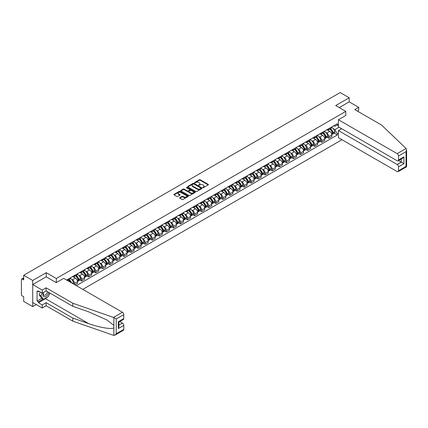 <?xml version="1.0" encoding="UTF-8"?>
<svg xmlns="http://www.w3.org/2000/svg" width="428" height="428" viewBox="0 0 428 428"><rect width="100%" height="100%" fill="white"/><g stroke="black" fill="none" stroke-linecap="round" stroke-linejoin="round"><path stroke-width="0.64" d="M202.877 187.63L203.498 187.63L208.222 184.907A0.626 0.364 0 0 0 208.222 184.393L200.224 179.776A0.626 0.364 0 0 0 199.33 179.776L194.612 182.499L194.612 182.858L195.842 182.505A2.012 1.161 0 0 1 198.688 182.505L199.357 182.89A2.012 1.161 0 0 1 199.946 183.714A2.012 1.161 0 0 1 199.357 184.532L198.742 185.244L199.978 184.891A2.012 1.161 0 0 1 202.819 184.891L203.487 185.276A2.012 1.161 0 0 1 204.076 186.1A2.012 1.161 0 0 1 203.487 186.918L202.877 187.63L202.877 187.271M179.824 197.683A0.626 0.364 0 0 0 179.824 198.196L182.066 199.491A0.626 0.364 0 0 0 182.954 199.491L188.202 196.463A0.626 0.364 0 0 0 188.202 195.949L180.199 191.332A0.626 0.364 0 0 0 179.311 191.332L174.068 194.36A0.626 0.364 0 0 0 174.068 194.874L176.78 196.441A0.626 0.364 0 0 0 177.668 196.441L179.91 195.141A0.626 0.364 0 0 0 179.91 194.628L178.567 193.852A1.68 0.968 0 0 1 178.075 193.167A1.68 0.968 0 0 1 179.113 192.268A1.68 0.968 0 0 1 180.948 192.482L186.212 195.521A1.68 0.968 0 0 1 186.704 196.206A1.68 0.968 0 0 1 185.666 197.105A1.68 0.968 0 0 1 183.831 196.896L182.954 196.388A0.626 0.364 0 0 0 182.066 196.388L179.824 197.683L179.824 198.196M56.309 278.51L46.213 272.684L32.721 280.474L23.711 275.268L340.185 92.555L349.195 97.755L335.702 105.545L345.797 111.376L56.309 278.51L56.309 282.614M195.89 191.514A0.626 0.364 0 0 0 196.778 191.514L202.021 188.486A0.626 0.364 0 0 0 202.021 187.972L194.023 183.355A0.626 0.364 0 0 0 193.135 183.355L187.887 186.383A0.626 0.364 0 0 0 187.887 186.892L195.89 191.514M186.533 187.726L195.104 192.477L189.866 195.5A0.626 0.364 0 0 1 188.978 195.5L180.98 190.883L183.221 189.599L183.221 189.074L180.98 190.369A0.626 0.364 0 0 0 180.98 190.883L180.98 190.369M183.221 189.599A0.626 0.364 0 0 1 184.11 189.599L184.11 189.074A0.626 0.364 0 0 0 183.221 189.074M184.11 189.074L187.357 190.947A0.626 0.364 0 0 0 188.245 190.947L189.732 190.091A0.626 0.364 0 0 0 189.732 189.577L186.357 187.625L186.977 187.266L195.109 191.963A0.626 0.364 0 0 1 195.109 192.477L195.109 191.963M32.721 280.474L32.721 306.614L23.711 301.408L23.711 296.781L22.304 295.973A1.279 0.738 -120 0 1 21.4 294.405L21.4 279.607A1.279 0.738 -120 0 1 21.668 279.024L23.711 277.842M82.77 289.371L341.972 139.726M32.721 306.614L36.273 304.559M23.711 275.268L23.711 279.896L22.304 279.088A1.279 0.738 -120 0 0 21.668 279.024M357.482 111.141L358.701 110.435L358.701 107.348L349.195 101.859L349.195 97.755M328.822 128.63A2.948 1.701 60 0 1 328.212 129.952L331.197 128.223A2.948 1.701 -120 0 0 331.807 126.902M325.986 132.61L326.735 133.044A2.948 1.701 60 0 1 328.822 136.65L331.807 134.927A2.948 1.701 -120 0 0 329.726 131.321L327.586 130.085M331.807 134.927L331.807 136.521L328.822 138.249L327.201 137.313M328.212 129.952A2.948 1.701 60 0 1 326.762 129.818M328.822 136.65L328.822 138.249M321.76 132.707A2.948 1.701 60 0 1 321.15 134.028L324.135 132.3A2.948 1.701 -120 0 0 324.745 130.979M320.139 141.39L321.76 142.326L324.745 140.598L324.745 139.004A2.948 1.701 -120 0 0 322.664 135.398L320.524 134.162M321.15 134.028A2.948 1.701 60 0 1 319.695 133.894M318.919 136.687L319.673 137.121A2.948 1.701 60 0 1 321.76 140.732L321.76 142.326M314.692 136.783A2.948 1.701 60 0 1 314.082 138.105L317.073 136.382A2.948 1.701 -120 0 0 317.683 135.055M313.071 145.466L314.692 146.403L317.683 144.675L317.683 143.08A2.948 1.701 -120 0 0 315.602 139.475L313.462 138.239M314.082 138.105A2.948 1.701 60 0 1 312.633 137.971M311.857 140.764L312.611 141.203A2.948 1.701 60 0 1 314.692 144.808L314.692 146.403M307.63 140.86A2.948 1.701 60 0 1 307.02 142.182L310.011 140.459A2.948 1.701 -120 0 0 310.621 139.137M306.009 149.543L307.63 150.479L310.621 148.757L310.621 147.162A2.948 1.701 -120 0 0 308.535 143.551L306.4 142.321M307.02 142.182A2.948 1.701 60 0 1 305.571 142.048M304.795 144.846L305.549 145.279A2.948 1.701 60 0 1 307.63 148.885L307.63 150.479M300.568 144.937A2.948 1.701 60 0 1 299.958 146.258L302.944 144.536A2.948 1.701 -120 0 0 303.554 143.214M298.947 153.62L300.568 154.556L303.559 152.833L303.559 151.239A2.948 1.701 -120 0 0 301.473 147.633L299.333 146.397M299.958 146.258A2.948 1.701 60 0 1 298.509 146.13M297.733 148.923L298.487 149.356A2.948 1.701 60 0 1 300.568 152.962L300.568 154.556M293.506 149.019A2.948 1.701 60 0 1 292.896 150.34L295.882 148.612A2.948 1.701 -120 0 0 296.492 147.291M291.885 157.702L293.506 158.638L296.492 156.91L296.492 155.316A2.948 1.701 -120 0 0 294.411 151.71L292.27 150.474M292.896 150.34A2.948 1.701 60 0 1 291.447 150.207M290.671 152.999L291.425 153.433A2.948 1.701 60 0 1 293.506 157.039L293.506 158.638M286.444 153.096A2.948 1.701 60 0 1 285.834 154.417L288.82 152.689A2.948 1.701 -120 0 0 289.43 151.368M284.823 161.779L286.444 162.715L289.43 160.987L289.43 159.393A2.948 1.701 -120 0 0 287.349 155.787L285.209 154.551M285.834 154.417A2.948 1.701 60 0 1 284.385 154.283M283.609 157.076L284.358 157.509A2.948 1.701 60 0 1 286.444 161.121L286.444 162.715M279.377 157.172A2.948 1.701 60 0 1 278.767 158.494L281.758 156.771A2.948 1.701 -120 0 0 282.368 155.444M277.761 165.855L279.377 166.792L282.368 165.064L282.368 163.469A2.948 1.701 -120 0 0 280.286 159.863L278.147 158.627M278.767 158.494A2.948 1.701 60 0 1 277.317 158.36M276.541 161.153L277.296 161.591A2.948 1.701 60 0 1 279.377 165.197L279.377 166.792M272.315 161.249A2.948 1.701 60 0 1 271.705 162.57L274.696 160.848A2.948 1.701 -120 0 0 275.306 159.526M270.694 169.932L272.315 170.868L275.306 169.146L275.306 167.551A2.948 1.701 -120 0 0 273.225 163.94L271.084 162.71M271.705 162.57A2.948 1.701 60 0 1 270.255 162.437M269.48 165.235L270.234 165.668A2.948 1.701 60 0 1 272.315 169.274L272.315 170.868M265.253 165.326A2.948 1.701 60 0 1 264.643 166.647L267.634 164.924A2.948 1.701 -120 0 0 268.244 163.603M263.632 174.009L265.253 174.945L268.244 173.222L268.244 171.628A2.948 1.701 -120 0 0 266.157 168.022L264.023 166.786M264.643 166.647A2.948 1.701 60 0 1 263.193 166.519M262.418 169.311L263.172 169.745A2.948 1.701 60 0 1 265.253 173.351L265.253 174.945M258.191 169.408A2.948 1.701 60 0 1 257.581 170.729L260.566 169.001A2.948 1.701 -120 0 0 261.176 167.68M256.57 178.091L258.191 179.027L261.176 177.299L261.176 175.705A2.948 1.701 -120 0 0 259.095 172.099L256.955 170.863M257.581 170.729A2.948 1.701 60 0 1 256.131 170.595M255.356 173.388L256.11 173.821A2.948 1.701 60 0 1 258.191 177.427L258.191 179.027M251.129 173.484A2.948 1.701 60 0 1 250.519 174.806L253.504 173.078A2.948 1.701 -120 0 0 254.114 171.756M249.508 182.168L251.129 183.104L254.114 181.376L254.114 179.781A2.948 1.701 -120 0 0 252.033 176.176L249.893 174.94M250.519 174.806A2.948 1.701 60 0 1 249.069 174.672M248.294 177.465L249.043 177.898A2.948 1.701 60 0 1 251.129 181.509L251.129 183.104M244.067 177.561A2.948 1.701 60 0 1 243.457 178.883L246.442 177.16A2.948 1.701 -120 0 0 247.052 175.833M242.446 186.244L244.067 187.18L247.052 185.452L247.052 183.858A2.948 1.701 -120 0 0 244.971 180.252L242.831 179.016M243.457 178.883A2.948 1.701 60 0 1 242.002 178.749M241.226 181.542L241.981 181.98A2.948 1.701 60 0 1 244.067 185.586L244.067 187.18M237 181.638A2.948 1.701 60 0 1 236.39 182.959L239.38 181.237A2.948 1.701 -120 0 0 239.99 179.915M235.379 190.321L237 191.257L239.99 189.534L239.99 187.94A2.948 1.701 -120 0 0 237.909 184.329L235.769 183.098M236.39 182.959A2.948 1.701 60 0 1 234.94 182.826M234.164 185.624L234.919 186.057A2.948 1.701 60 0 1 237 189.663L237 191.257M229.938 185.715A2.948 1.701 60 0 1 229.328 187.036L232.318 185.313A2.948 1.701 -120 0 0 232.928 183.992M228.317 194.398L229.938 195.334L232.928 193.611L232.928 192.017A2.948 1.701 -120 0 0 230.842 188.411L228.707 187.175M229.328 187.036A2.948 1.701 60 0 1 227.878 186.908M227.102 189.7L227.857 190.134A2.948 1.701 60 0 1 229.938 193.74L229.938 195.334M222.876 189.797A2.948 1.701 60 0 1 222.266 191.118L225.256 189.39A2.948 1.701 -120 0 0 225.866 188.069M221.255 198.48L222.876 199.416L225.866 197.688L225.866 196.094A2.948 1.701 -120 0 0 223.78 192.488L221.64 191.252M222.266 191.118A2.948 1.701 60 0 1 220.816 190.984M220.04 193.777L220.794 194.21A2.948 1.701 60 0 1 222.876 197.816L222.876 199.416M215.814 193.873A2.948 1.701 60 0 1 215.204 195.195L218.189 193.467A2.948 1.701 -120 0 0 218.799 192.145M214.193 202.556L215.814 203.493L218.799 201.765L218.799 200.17A2.948 1.701 -120 0 0 216.718 196.564L214.578 195.329M215.204 195.195A2.948 1.701 60 0 1 213.754 195.061M212.978 197.854L213.733 198.287A2.948 1.701 60 0 1 215.814 201.898L215.814 203.493M208.752 197.95A2.948 1.701 60 0 1 208.142 199.271L211.127 197.549A2.948 1.701 -120 0 0 211.737 196.222M207.131 206.633L208.752 207.569L211.737 205.841L211.737 204.247A2.948 1.701 -120 0 0 209.656 200.641L207.516 199.405M208.142 199.271A2.948 1.701 60 0 1 206.692 199.138M205.916 201.93L206.665 202.369A2.948 1.701 60 0 1 208.752 205.975L208.752 207.569M201.684 202.027A2.948 1.701 60 0 1 201.074 203.348L204.065 201.625A2.948 1.701 -120 0 0 204.675 200.304M200.069 210.71L201.684 211.646L204.675 209.923L204.675 208.329A2.948 1.701 -120 0 0 202.594 204.718L200.454 203.487M201.074 203.348A2.948 1.701 60 0 1 199.625 203.214M198.849 206.012L199.603 206.446A2.948 1.701 60 0 1 201.684 210.052L201.684 211.646M194.622 206.103A2.948 1.701 60 0 1 194.012 207.425L197.003 205.702A2.948 1.701 -120 0 0 197.613 204.381M193.001 214.786L194.622 215.723L197.613 214L197.613 212.406A2.948 1.701 -120 0 0 195.532 208.8L193.392 207.564M194.012 207.425A2.948 1.701 60 0 1 192.563 207.296M191.787 210.089L192.541 210.523A2.948 1.701 60 0 1 194.622 214.128L194.622 215.723M187.56 210.185A2.948 1.701 60 0 1 186.95 211.507L189.941 209.779A2.948 1.701 -120 0 0 190.551 208.457M185.939 218.869L187.56 219.805L190.551 218.077L190.551 216.482A2.948 1.701 -120 0 0 188.464 212.876L186.33 211.641M186.95 211.507A2.948 1.701 60 0 1 185.501 211.373M184.725 214.166L185.479 214.599A2.948 1.701 60 0 1 187.56 218.205L187.56 219.805M180.498 214.262A2.948 1.701 60 0 1 179.888 215.584L182.874 213.856A2.948 1.701 -120 0 0 183.484 212.534M178.877 222.945L180.498 223.881L183.484 222.153L183.484 220.559A2.948 1.701 -120 0 0 181.402 216.953L179.262 215.717M179.888 215.584A2.948 1.701 60 0 1 178.439 215.45M177.663 218.243L178.417 218.676A2.948 1.701 60 0 1 180.498 222.287L180.498 223.881M173.436 218.339A2.948 1.701 60 0 1 172.826 219.66L175.812 217.938A2.948 1.701 -120 0 0 176.422 216.611M171.815 227.022L173.436 227.958L176.422 226.23L176.422 224.636A2.948 1.701 -120 0 0 174.34 221.03L172.2 219.794M172.826 219.66A2.948 1.701 60 0 1 171.377 219.527M170.601 222.319L171.35 222.758A2.948 1.701 60 0 1 173.436 226.364L173.436 227.958M166.374 222.416A2.948 1.701 60 0 1 165.764 223.737L168.75 222.014A2.948 1.701 -120 0 0 169.36 220.693M164.753 231.099L166.374 232.035L169.36 230.312L169.36 228.718A2.948 1.701 -120 0 0 167.278 225.107L165.138 223.876M165.764 223.737A2.948 1.701 60 0 1 164.315 223.603M163.533 226.401L164.288 226.835A2.948 1.701 60 0 1 166.374 230.441L166.374 232.035M159.307 226.492A2.948 1.701 60 0 1 158.697 227.814L161.688 226.091A2.948 1.701 -120 0 0 162.298 224.77M157.686 235.175L159.307 236.112L162.298 234.389L162.298 232.795A2.948 1.701 -120 0 0 160.216 229.189L158.076 227.953M158.697 227.814A2.948 1.701 60 0 1 157.247 227.685M156.471 230.478L157.226 230.911A2.948 1.701 60 0 1 159.307 234.517L159.307 236.112M152.245 230.569A2.948 1.701 60 0 1 151.635 231.896L154.626 230.168A2.948 1.701 -120 0 0 155.236 228.846M150.624 239.257L152.245 240.194L155.236 238.466L155.236 236.871A2.948 1.701 -120 0 0 153.149 233.265L151.014 232.03M151.635 231.896A2.948 1.701 60 0 1 150.185 231.762M149.409 234.555L150.164 234.988A2.948 1.701 60 0 1 152.245 238.594L152.245 240.194M145.183 234.651A2.948 1.701 60 0 1 144.573 235.972L147.564 234.244A2.948 1.701 -120 0 0 148.174 232.923M143.562 243.334L145.183 244.27L148.174 242.542L148.174 240.948A2.948 1.701 -120 0 0 146.087 237.342L143.947 236.106M144.573 235.972A2.948 1.701 60 0 1 143.123 235.839M142.347 238.631L143.102 239.065A2.948 1.701 60 0 1 145.183 242.676L145.183 244.27M138.121 238.728A2.948 1.701 60 0 1 137.511 240.049L140.496 238.326A2.948 1.701 -120 0 0 141.106 237M136.5 247.411L138.121 248.347L141.106 246.619L141.106 245.025A2.948 1.701 -120 0 0 139.025 241.419L136.885 240.183M137.511 240.049A2.948 1.701 60 0 1 136.061 239.915M135.285 242.708L136.04 243.147A2.948 1.701 60 0 1 138.121 246.753L138.121 248.347M131.059 242.804A2.948 1.701 60 0 1 130.449 244.126L133.434 242.403A2.948 1.701 -120 0 0 134.044 241.082M129.438 251.487L131.059 252.424L134.044 250.701L134.044 249.107A2.948 1.701 -120 0 0 131.963 245.495L129.823 244.265M130.449 244.126A2.948 1.701 60 0 1 128.999 243.992M128.223 246.79L128.972 247.224A2.948 1.701 60 0 1 131.059 250.829L131.059 252.424M123.992 246.881A2.948 1.701 60 0 1 123.382 248.203L126.372 246.48A2.948 1.701 -120 0 0 126.982 245.158M122.376 255.564L123.992 256.5L126.982 254.778L126.982 253.183A2.948 1.701 -120 0 0 124.901 249.578L122.761 248.342M123.382 248.203A2.948 1.701 60 0 1 121.932 248.074M121.156 250.867L121.91 251.3A2.948 1.701 60 0 1 123.992 254.906L123.992 256.5M116.93 250.958A2.948 1.701 60 0 1 116.32 252.285L119.31 250.557A2.948 1.701 -120 0 0 119.92 249.235M115.309 259.646L116.93 260.582L119.92 258.854L119.92 257.26A2.948 1.701 -120 0 0 117.839 253.654L115.699 252.418M116.32 252.285A2.948 1.701 60 0 1 114.87 252.151M114.094 254.944L114.848 255.377A2.948 1.701 60 0 1 116.93 258.983L116.93 260.582M109.868 255.04A2.948 1.701 60 0 1 109.258 256.361L112.248 254.633A2.948 1.701 -120 0 0 112.858 253.312M108.247 263.723L109.868 264.659L112.858 262.931L112.858 261.337A2.948 1.701 -120 0 0 110.772 257.731L108.637 256.495M109.258 256.361A2.948 1.701 60 0 1 107.808 256.228M107.032 259.02L107.786 259.454A2.948 1.701 60 0 1 109.868 263.065L109.868 264.659M102.806 259.117A2.948 1.701 60 0 1 102.196 260.438L105.181 258.715A2.948 1.701 -120 0 0 105.791 257.389M101.185 267.8L102.806 268.736L105.791 267.008L105.791 265.414A2.948 1.701 -120 0 0 103.71 261.808L101.57 260.572M102.196 260.438A2.948 1.701 60 0 1 100.746 260.304M99.97 263.097L100.724 263.536A2.948 1.701 60 0 1 102.806 267.142L102.806 268.736M95.744 263.193A2.948 1.701 60 0 1 95.134 264.515L98.119 262.792A2.948 1.701 -120 0 0 98.729 261.471M94.123 271.876L95.744 272.813L98.729 271.09L98.729 269.496A2.948 1.701 -120 0 0 96.648 265.884L94.508 264.654M95.134 264.515A2.948 1.701 60 0 1 93.684 264.381M92.908 267.179L93.657 267.612A2.948 1.701 60 0 1 95.744 271.218L95.744 272.813M88.682 267.27A2.948 1.701 60 0 1 88.072 268.591L91.057 266.869A2.948 1.701 -120 0 0 91.667 265.547M87.061 275.953L88.682 276.889L91.667 275.167L91.667 273.572A2.948 1.701 -120 0 0 89.586 269.966L87.446 268.731M88.072 268.591A2.948 1.701 60 0 1 86.622 268.463M85.841 271.256L86.595 271.689A2.948 1.701 60 0 1 88.682 275.295L88.682 276.889M81.614 271.347A2.948 1.701 60 0 1 81.004 272.673L83.995 270.945A2.948 1.701 -120 0 0 84.605 269.624M79.993 280.035L81.614 280.971L84.605 279.243L84.605 277.649A2.948 1.701 -120 0 0 82.524 274.043L80.384 272.807M81.004 272.673A2.948 1.701 60 0 1 79.555 272.54M78.779 275.332L79.533 275.766A2.948 1.701 60 0 1 81.614 279.372L81.614 280.971M74.552 275.429A2.948 1.701 60 0 1 73.942 276.75L76.933 275.022A2.948 1.701 -120 0 0 77.543 273.701M74.916 284.839L77.543 283.32L77.543 281.726A2.948 1.701 -120 0 0 75.456 278.12L73.322 276.884M73.942 276.75A2.948 1.701 60 0 1 72.493 276.616M71.717 279.409L72.471 279.842A2.948 1.701 60 0 1 74.552 283.454L74.552 284.631M67.426 280.511L69.871 279.104A2.948 1.701 -120 0 0 70.481 277.777M67.49 279.505A2.948 1.701 60 0 1 67.271 280.426M338.42 125.623L337.285 124.965L334.889 126.351L333.824 125.741M333.048 128.534L334.889 129.593L339.03 127.202M338.42 133.097L337.285 133.75L334.889 129.593M76.318 285.647L337.285 134.981L337.285 133.75M338.42 124.313L337.285 124.965L337.285 123.74L66.586 280.03M345.797 111.376L345.797 115.48M46.213 272.684L46.213 276.841M334.263 133.231L337.285 134.981M203.054 187.694L203.487 187.443A2.012 1.161 0 0 0 204.076 186.624L204.076 186.1M199.946 183.714L199.946 184.238A2.012 1.161 0 0 1 199.357 185.056L198.918 185.308M208.211 184.912L200.224 180.295A0.626 0.364 0 0 0 199.33 180.295L194.788 182.922M202.021 187.972L202.021 188.486L194.023 183.874A0.626 0.364 0 0 0 193.135 183.874L187.897 186.897L187.887 186.383M200.909 188.406L200.909 188.047L193.889 183.997L192.621 184.366A2.012 1.161 0 0 0 192.033 185.19A2.012 1.161 0 0 0 192.621 186.009L197.42 188.78A2.012 1.161 0 0 0 200.267 188.78L200.909 188.406L200.909 188.93L200.909 188.571M192.033 185.19L192.033 185.709A2.012 1.161 0 0 0 192.621 186.533L192.621 186.009M200.909 188.93L200.267 189.304A2.012 1.161 0 0 1 197.42 189.304L192.621 186.533M184.11 189.599L187.357 191.471A0.626 0.364 0 0 0 188.245 191.471L189.732 190.61A0.626 0.364 0 0 0 189.92 190.353L189.92 189.834M190.722 192.894A1.68 0.968 0 0 0 192.552 193.103A1.68 0.968 0 0 0 193.59 192.204A1.68 0.968 0 0 0 193.098 191.519L191.246 190.449A0.626 0.364 0 0 0 190.353 190.449L188.866 191.305A0.626 0.364 0 0 0 188.866 191.819L190.722 192.894L190.722 193.413A1.68 0.968 0 0 0 192.552 193.627A1.68 0.968 0 0 0 193.59 192.728L193.59 192.204M188.684 191.562L188.684 192.086A0.626 0.364 0 0 0 188.866 192.343L188.866 191.819M190.722 193.413L188.866 192.343M186.704 196.206L186.704 196.73A1.68 0.968 0 0 1 185.666 197.629A1.68 0.968 0 0 1 183.831 197.415L182.954 196.912A0.626 0.364 0 0 0 182.066 196.912L179.83 198.201M178.075 193.167L178.075 193.691A1.68 0.968 0 0 0 178.567 194.376L178.567 193.852M179.904 195.147L178.567 194.376M188.192 196.468L180.199 191.856A0.626 0.364 0 0 0 179.311 191.856L174.078 194.879M329.929 128.956A4.034 2.327 60 0 1 329.951 128.967A4.034 2.327 60 0 1 332.604 132.589L332.631 132.669A0.786 0.455 60 0 1 332.508 133.285A0.786 0.455 60 0 1 332.486 133.295M329.753 129.058A4.869 2.809 60 0 1 332.428 133.071L332.454 133.156A1.616 0.931 60 0 1 332.198 134.424L331.796 134.66M332.476 134.066A1.616 0.931 -120 0 0 332.92 134.007A1.616 0.931 -120 0 0 333.177 132.739L333.155 132.653A4.869 2.809 -120 0 0 330.48 128.641M331.748 127.421A4.869 2.809 60 0 1 334.808 131.701L334.83 131.787A1.616 0.931 60 0 1 334.573 133.054L332.92 134.007M328.094 130.005A4.869 2.809 60 0 1 329.111 130.968M331.475 130.973L332.096 131.332M406.076 148.484L406.6 149.752L406.038 151.646L398.5 155.995A1.921 1.107 -120 0 0 397.141 153.641L406.076 148.484L381.519 125.019L354.807 109.6L358.701 107.348M341.635 128.705L338.42 130.561L338.42 137.672L397.141 171.575A1.921 1.107 -120 0 0 398.099 171.671A1.921 1.107 -120 0 0 398.5 170.788L398.5 166.818A1.921 1.107 -120 0 0 397.141 164.464L401.218 162.11L403.93 163.683L398.5 166.818M338.42 130.561L397.141 164.464M345.797 115.426L338.42 119.738L338.42 126.849L397.141 160.751A1.921 1.107 -120 0 0 398.099 160.848A1.921 1.107 -120 0 0 398.5 159.97L398.5 155.995M338.42 119.738L397.141 153.641M349.195 101.859L339.254 107.599M398.564 160.58L401.218 162.11L401.218 159.05M398.5 159.97L403.93 156.83L402.571 158.264L398.099 160.848M398.5 170.788L406.038 166.439L406.322 166.604M47.438 297.043A7.201 4.157 -60 0 1 45.443 298.664L38.424 302.719L42.228 304.913L46.122 302.666L72.835 318.084L72.835 321.171L113.88 335.445L114.87 335.194L116.229 333.76L123.767 329.405A1.921 1.107 60 0 1 123.371 330.282L114.87 335.194M72.835 318.084L88.623 323.595C99.836 327.671 112.404 329.694 113.88 327.661L113.88 325.387L106.823 319.903L88.623 311.83L72.835 306.325L46.122 290.901L42.228 293.148L38.424 290.954L38.424 291.789L37.065 291.008L37.065 301.098L38.424 301.879L43.132 299.161M42.228 304.913L42.228 308L32.721 302.51L32.721 284.577L46.165 276.814L56.261 282.64L63.686 278.355L122.408 312.258A1.921 1.107 60 0 1 123.767 314.612L123.767 318.582A1.921 1.107 60 0 1 123.371 319.465L118.898 322.043L118.898 326.676L118.337 328.57L118.337 321.722C119.07 322.145 119.07 322.145 118.337 321.722L123.767 318.582M46.122 302.666L46.122 305.747L42.228 308M72.835 321.171L46.122 305.747M123.767 314.612L116.229 318.962L113.474 317.416L72.835 303.238L46.122 287.819L42.228 290.066L42.228 293.148M42.228 290.066L32.721 284.577M38.424 302.719L38.424 301.879M46.122 287.819L46.122 290.901M72.835 303.238L72.835 306.325M118.898 325.109L122.408 323.081A1.921 1.107 60 0 1 123.767 325.43L123.767 329.405M122.408 323.081L119.76 321.546M49.889 293.078A7.201 4.157 -60 0 1 48.867 295.16M39.146 291.372L38.424 291.789M37.065 301.098L41.773 298.375M43.522 292.399A4.162 2.402 120 0 0 42.95 294.742A4.162 2.402 120 0 0 45.464 296.652A4.162 2.402 120 0 0 48.712 292.399M43.747 292.27A2.852 1.642 120 0 0 43.346 293.897A2.852 1.642 120 0 0 43.934 295.202A2.852 1.642 120 0 0 46.106 294.464A2.852 1.642 120 0 0 47.374 291.623M49.712 292.977L48.337 296.524L43.447 299.343L41.639 298.3L39.194 294.822L40.28 292.024M43.447 299.343L41.008 295.866L42.088 293.073M39.194 294.822L41.008 295.866M322.867 133.033A4.034 2.327 60 0 1 322.889 133.044A4.034 2.327 60 0 1 325.542 136.666L325.569 136.746A0.786 0.455 60 0 1 325.44 137.367A0.786 0.455 60 0 1 325.424 137.372M322.691 133.135A4.869 2.809 60 0 1 325.366 137.153L325.392 137.233A1.616 0.931 60 0 1 325.136 138.501L324.734 138.736M325.414 138.148A1.616 0.931 -120 0 0 325.858 138.084A1.616 0.931 -120 0 0 326.115 136.816L326.093 136.73A4.869 2.809 -120 0 0 323.418 132.717M324.686 131.498A4.869 2.809 60 0 1 327.741 135.778L327.768 135.863A1.616 0.931 60 0 1 327.511 137.131L325.858 138.084M321.032 134.082A4.869 2.809 60 0 1 322.049 135.045M324.413 135.05L325.034 135.409M315.805 137.11A4.034 2.327 60 0 1 315.827 137.121A4.034 2.327 60 0 1 318.48 140.742L318.502 140.828A0.786 0.455 60 0 1 318.379 141.443A0.786 0.455 60 0 1 318.362 141.454M315.629 137.211A4.869 2.809 60 0 1 318.304 141.229L318.325 141.31A1.616 0.931 60 0 1 318.074 142.583L317.672 142.813M318.346 142.224A1.616 0.931 -120 0 0 318.796 142.166A1.616 0.931 -120 0 0 319.053 140.892L319.026 140.812A4.869 2.809 -120 0 0 316.356 136.794M317.619 135.574A4.869 2.809 60 0 1 320.679 139.854L320.706 139.94A1.616 0.931 60 0 1 320.449 141.208L318.796 142.166M313.97 138.164A4.869 2.809 60 0 1 314.987 139.121M317.351 139.127L317.972 139.485M308.743 141.186A4.034 2.327 60 0 1 308.765 141.203A4.034 2.327 60 0 1 311.418 144.819L311.44 144.905A0.786 0.455 60 0 1 311.317 145.52A0.786 0.455 60 0 1 311.3 145.531M308.567 141.294A4.869 2.809 60 0 1 311.242 145.306L311.263 145.392A1.616 0.931 60 0 1 311.012 146.66L310.605 146.89M311.284 146.301A1.616 0.931 -120 0 0 311.734 146.242A1.616 0.931 -120 0 0 311.991 144.969L311.964 144.889A4.869 2.809 -120 0 0 309.289 140.871M310.557 139.651A4.869 2.809 60 0 1 313.617 143.931L313.644 144.017A1.616 0.931 60 0 1 313.387 145.285L311.734 146.242M306.908 142.24A4.869 2.809 60 0 1 307.925 143.198M310.289 143.203L310.91 143.562M301.681 145.269A4.034 2.327 60 0 1 301.703 145.279A4.034 2.327 60 0 1 304.356 148.896L304.378 148.981A0.786 0.455 60 0 1 304.255 149.597A0.786 0.455 60 0 1 304.238 149.607M301.505 145.37A4.869 2.809 60 0 1 304.18 149.383L304.201 149.468A1.616 0.931 60 0 1 303.944 150.736L303.543 150.966M304.222 150.378A1.616 0.931 -120 0 0 304.672 150.319A1.616 0.931 -120 0 0 304.923 149.051L304.902 148.965A4.869 2.809 -120 0 0 302.227 144.953M303.495 143.728A4.869 2.809 60 0 1 306.555 148.013L306.576 148.093A1.616 0.931 60 0 1 306.325 149.367L304.672 150.319M299.846 146.317A4.869 2.809 60 0 1 300.857 147.275M303.227 147.286L303.848 147.644M294.619 149.345A4.034 2.327 60 0 1 294.635 149.356A4.034 2.327 60 0 1 297.289 152.978L297.316 153.058A0.786 0.455 60 0 1 297.192 153.673A0.786 0.455 60 0 1 297.171 153.684M294.443 149.447A4.869 2.809 60 0 1 297.112 153.459L297.139 153.545A1.616 0.931 60 0 1 296.882 154.813L296.481 155.048M297.16 154.454A1.616 0.931 -120 0 0 297.61 154.396A1.616 0.931 -120 0 0 297.861 153.128L297.84 153.042A4.869 2.809 -120 0 0 295.165 149.03M296.433 147.81A4.869 2.809 60 0 1 299.493 152.09L299.514 152.175A1.616 0.931 60 0 1 299.258 153.443L297.61 154.396M292.779 150.394A4.869 2.809 60 0 1 293.795 151.357M296.165 151.362L296.786 151.721M287.552 153.422A4.034 2.327 60 0 1 287.573 153.433A4.034 2.327 60 0 1 290.227 157.055L290.254 157.135A0.786 0.455 60 0 1 290.13 157.755A0.786 0.455 60 0 1 290.109 157.761M287.375 153.524A4.869 2.809 60 0 1 290.05 157.541L290.077 157.622A1.616 0.931 60 0 1 289.82 158.89L289.419 159.125M290.098 158.537A1.616 0.931 -120 0 0 290.542 158.472A1.616 0.931 -120 0 0 290.799 157.204L290.778 157.119A4.869 2.809 -120 0 0 288.103 153.106M289.371 151.886A4.869 2.809 60 0 1 292.431 156.166L292.452 156.252A1.616 0.931 60 0 1 292.196 157.52L290.542 158.472M285.717 154.471A4.869 2.809 60 0 1 286.733 155.434M289.098 155.439L289.719 155.797M280.49 157.499A4.034 2.327 60 0 1 280.511 157.509A4.034 2.327 60 0 1 283.165 161.131L283.192 161.217A0.786 0.455 60 0 1 283.063 161.832A0.786 0.455 60 0 1 283.047 161.843M280.313 157.6A4.869 2.809 60 0 1 282.988 161.618L283.015 161.698A1.616 0.931 60 0 1 282.758 162.972L282.357 163.202M283.031 162.613A1.616 0.931 -120 0 0 283.48 162.554A1.616 0.931 -120 0 0 283.737 161.281L283.71 161.201A4.869 2.809 -120 0 0 281.041 157.183M282.309 155.963A4.869 2.809 60 0 1 285.364 160.243L285.39 160.329A1.616 0.931 60 0 1 285.134 161.597L283.48 162.554M278.655 158.553A4.869 2.809 60 0 1 279.671 159.51M282.036 159.516L282.657 159.874M273.428 161.575A4.034 2.327 60 0 1 273.449 161.591A4.034 2.327 60 0 1 276.103 165.208L276.124 165.294A0.786 0.455 60 0 1 276.001 165.909A0.786 0.455 60 0 1 275.985 165.92M273.251 161.677A4.869 2.809 60 0 1 275.926 165.695L275.948 165.78A1.616 0.931 60 0 1 275.696 167.048L275.29 167.278M275.969 166.69A1.616 0.931 -120 0 0 276.418 166.631A1.616 0.931 -120 0 0 276.675 165.358L276.649 165.278A4.869 2.809 -120 0 0 273.974 161.26M275.241 160.04A4.869 2.809 60 0 1 278.302 164.32L278.328 164.406A1.616 0.931 60 0 1 278.072 165.673L276.418 166.631M271.593 162.629A4.869 2.809 60 0 1 272.609 163.587M274.974 163.592L275.595 163.951M266.366 165.657A4.034 2.327 60 0 1 266.387 165.668A4.034 2.327 60 0 1 269.041 169.285L269.062 169.37A0.786 0.455 60 0 1 268.939 169.986A0.786 0.455 60 0 1 268.923 169.996M266.189 165.759A4.869 2.809 60 0 1 268.864 169.772L268.886 169.857A1.616 0.931 60 0 1 268.629 171.125L268.228 171.355M268.907 170.767A1.616 0.931 -120 0 0 269.356 170.708A1.616 0.931 -120 0 0 269.613 169.44L269.587 169.354A4.869 2.809 -120 0 0 266.911 165.342M268.179 164.117A4.869 2.809 60 0 1 271.24 168.402L271.261 168.482A1.616 0.931 60 0 1 271.01 169.756L269.356 170.708M264.531 166.706A4.869 2.809 60 0 1 265.547 167.664M267.912 167.674L268.533 168.033M259.304 169.734A4.034 2.327 60 0 1 259.32 169.745A4.034 2.327 60 0 1 261.979 173.367L262 173.447A0.786 0.455 60 0 1 261.877 174.062A0.786 0.455 60 0 1 261.861 174.073M259.127 169.836A4.869 2.809 60 0 1 261.802 173.848L261.824 173.934A1.616 0.931 60 0 1 261.567 175.202L261.166 175.437M261.845 174.843A1.616 0.931 -120 0 0 262.294 174.785A1.616 0.931 -120 0 0 262.546 173.517L262.524 173.431A4.869 2.809 -120 0 0 259.85 169.418M261.117 168.199A4.869 2.809 60 0 1 264.178 172.479L264.199 172.559A1.616 0.931 60 0 1 263.948 173.832L262.294 174.785M257.463 170.783A4.869 2.809 60 0 1 258.48 171.746M260.85 171.751L261.471 172.109M252.236 173.811A4.034 2.327 60 0 1 252.258 173.821A4.034 2.327 60 0 1 254.911 177.443L254.938 177.524A0.786 0.455 60 0 1 254.815 178.144A0.786 0.455 60 0 1 254.794 178.15M252.065 173.912A4.869 2.809 60 0 1 254.735 177.93L254.762 178.011A1.616 0.931 60 0 1 254.505 179.279L254.104 179.514M254.783 178.925A1.616 0.931 -120 0 0 255.227 178.861A1.616 0.931 -120 0 0 255.484 177.593L255.463 177.508A4.869 2.809 -120 0 0 252.788 173.495M254.055 172.275A4.869 2.809 60 0 1 257.116 176.555L257.137 176.641A1.616 0.931 60 0 1 256.88 177.909L255.227 178.861M250.401 174.859A4.869 2.809 60 0 1 251.418 175.822M253.783 175.828L254.403 176.186M245.174 177.888A4.034 2.327 60 0 1 245.196 177.898A4.034 2.327 60 0 1 247.849 181.52L247.876 181.606A0.786 0.455 60 0 1 247.753 182.221A0.786 0.455 60 0 1 247.732 182.232M244.998 177.989A4.869 2.809 60 0 1 247.673 182.007L247.7 182.087A1.616 0.931 60 0 1 247.443 183.361L247.042 183.591M247.721 183.002A1.616 0.931 -120 0 0 248.165 182.943A1.616 0.931 -120 0 0 248.422 181.67L248.401 181.59A4.869 2.809 -120 0 0 245.726 177.572M246.993 176.352A4.869 2.809 60 0 1 250.048 180.632L250.075 180.718A1.616 0.931 60 0 1 249.818 181.986L248.165 182.943M243.339 178.941A4.869 2.809 60 0 1 244.356 179.899M246.721 179.904L247.341 180.263M238.112 181.964A4.034 2.327 60 0 1 238.134 181.98A4.034 2.327 60 0 1 240.787 185.597L240.809 185.682A0.786 0.455 60 0 1 240.686 186.298A0.786 0.455 60 0 1 240.67 186.308M237.936 182.066A4.869 2.809 60 0 1 240.611 186.084L240.632 186.169A1.616 0.931 60 0 1 240.381 187.437L239.98 187.667M240.654 187.079A1.616 0.931 -120 0 0 241.103 187.02A1.616 0.931 -120 0 0 241.36 185.747L241.333 185.666A4.869 2.809 -120 0 0 238.664 181.649M239.926 180.429A4.869 2.809 60 0 1 242.986 184.709L243.013 184.794A1.616 0.931 60 0 1 242.756 186.062L241.103 187.02M236.277 183.018A4.869 2.809 60 0 1 237.294 183.976M239.659 183.981L240.279 184.34M231.05 186.046A4.034 2.327 60 0 1 231.072 186.057A4.034 2.327 60 0 1 233.725 189.674L233.747 189.759A0.786 0.455 60 0 1 233.624 190.374A0.786 0.455 60 0 1 233.608 190.385M230.874 186.148A4.869 2.809 60 0 1 233.549 190.16L233.57 190.246A1.616 0.931 60 0 1 233.319 191.514L232.912 191.744M233.592 191.156A1.616 0.931 -120 0 0 234.041 191.097A1.616 0.931 -120 0 0 234.298 189.829L234.271 189.743A4.869 2.809 -120 0 0 231.596 185.731M232.864 184.505A4.869 2.809 60 0 1 235.924 188.791L235.951 188.871A1.616 0.931 60 0 1 235.694 190.144L234.041 191.097M229.215 187.095A4.869 2.809 60 0 1 230.232 188.053M232.597 188.063L233.217 188.422M223.988 190.123A4.034 2.327 60 0 1 224.01 190.134A4.034 2.327 60 0 1 226.663 193.756L226.685 193.836A0.786 0.455 60 0 1 226.562 194.451A0.786 0.455 60 0 1 226.546 194.462M223.812 190.225A4.869 2.809 60 0 1 226.487 194.237L226.508 194.323A1.616 0.931 60 0 1 226.251 195.591L225.85 195.826M226.53 195.232A1.616 0.931 -120 0 0 226.979 195.173A1.616 0.931 -120 0 0 227.231 193.905L227.209 193.82A4.869 2.809 -120 0 0 224.534 189.807M225.802 188.588A4.869 2.809 60 0 1 228.862 192.868L228.884 192.948A1.616 0.931 60 0 1 228.632 194.221L226.979 195.173M222.153 191.172A4.869 2.809 60 0 1 223.17 192.135M225.535 192.14L226.155 192.498M216.926 194.2A4.034 2.327 60 0 1 216.943 194.21A4.034 2.327 60 0 1 219.596 197.832L219.623 197.913A0.786 0.455 60 0 1 219.5 198.533A0.786 0.455 60 0 1 219.478 198.539M216.75 194.301A4.869 2.809 60 0 1 219.42 198.319L219.446 198.399A1.616 0.931 60 0 1 219.19 199.667L218.788 199.903M219.468 199.314A1.616 0.931 -120 0 0 219.917 199.25A1.616 0.931 -120 0 0 220.169 197.982L220.147 197.897A4.869 2.809 -120 0 0 217.472 193.884M218.74 192.664A4.869 2.809 60 0 1 221.8 196.944L221.822 197.03A1.616 0.931 60 0 1 221.565 198.298L219.917 199.25M215.086 195.248A4.869 2.809 60 0 1 216.103 196.211M218.473 196.217L219.093 196.575M209.859 198.276A4.034 2.327 60 0 1 209.881 198.287A4.034 2.327 60 0 1 212.534 201.909L212.561 201.995A0.786 0.455 60 0 1 212.438 202.61A0.786 0.455 60 0 1 212.416 202.621M209.683 198.378A4.869 2.809 60 0 1 212.358 202.396L212.384 202.476A1.616 0.931 60 0 1 212.128 203.749L211.726 203.979M212.406 203.391A1.616 0.931 -120 0 0 212.85 203.332A1.616 0.931 -120 0 0 213.107 202.059L213.085 201.979A4.869 2.809 -120 0 0 210.41 197.961M211.678 196.741A4.869 2.809 60 0 1 214.738 201.021L214.76 201.107A1.616 0.931 60 0 1 214.503 202.374L212.85 203.332M208.024 199.33A4.869 2.809 60 0 1 209.041 200.288M211.405 200.293L212.026 200.652M202.797 202.353A4.034 2.327 60 0 1 202.819 202.369A4.034 2.327 60 0 1 205.472 205.986L205.499 206.071A0.786 0.455 60 0 1 205.37 206.687A0.786 0.455 60 0 1 205.354 206.697M202.621 202.455A4.869 2.809 60 0 1 205.296 206.473L205.322 206.558A1.616 0.931 60 0 1 205.066 207.826L204.664 208.056M205.338 207.468A1.616 0.931 -120 0 0 205.788 207.409A1.616 0.931 -120 0 0 206.045 206.136L206.023 206.055A4.869 2.809 -120 0 0 203.348 202.037M204.616 200.818A4.869 2.809 60 0 1 207.671 205.098L207.698 205.183A1.616 0.931 60 0 1 207.441 206.451L205.788 207.409M200.962 203.407A4.869 2.809 60 0 1 201.979 204.365M204.343 204.37L204.964 204.728M195.735 206.435A4.034 2.327 60 0 1 195.756 206.446A4.034 2.327 60 0 1 198.41 210.062L198.431 210.148A0.786 0.455 60 0 1 198.308 210.763A0.786 0.455 60 0 1 198.292 210.774M195.559 206.537A4.869 2.809 60 0 1 198.234 210.549L198.255 210.635A1.616 0.931 60 0 1 198.004 211.903L197.597 212.133M198.276 211.544A1.616 0.931 -120 0 0 198.726 211.486A1.616 0.931 -120 0 0 198.983 210.218L198.956 210.132A4.869 2.809 -120 0 0 196.281 206.119M197.549 204.894A4.869 2.809 60 0 1 200.609 209.18L200.636 209.26A1.616 0.931 60 0 1 200.379 210.533L198.726 211.486M193.9 207.484A4.869 2.809 60 0 1 194.917 208.441M197.281 208.452L197.902 208.811M188.673 210.512A4.034 2.327 60 0 1 188.695 210.523A4.034 2.327 60 0 1 191.348 214.144L191.37 214.225A0.786 0.455 60 0 1 191.246 214.84A0.786 0.455 60 0 1 191.23 214.851M188.497 210.613A4.869 2.809 60 0 1 191.172 214.626L191.193 214.712A1.616 0.931 60 0 1 190.936 215.98L190.535 216.215M191.214 215.621A1.616 0.931 -120 0 0 191.664 215.562A1.616 0.931 -120 0 0 191.921 214.294L191.894 214.209A4.869 2.809 -120 0 0 189.219 210.196M190.487 208.976A4.869 2.809 60 0 1 193.547 213.256L193.568 213.337A1.616 0.931 60 0 1 193.317 214.61L191.664 215.562M186.838 211.56A4.869 2.809 60 0 1 187.855 212.523M190.219 212.529L190.84 212.887M181.611 214.589A4.034 2.327 60 0 1 181.627 214.599A4.034 2.327 60 0 1 184.286 218.221L184.308 218.301A0.786 0.455 60 0 1 184.184 218.922A0.786 0.455 60 0 1 184.168 218.927M181.435 214.69A4.869 2.809 60 0 1 184.11 218.708L184.131 218.788A1.616 0.931 60 0 1 183.874 220.056L183.473 220.292M184.152 219.703A1.616 0.931 -120 0 0 184.602 219.639A1.616 0.931 -120 0 0 184.853 218.371L184.832 218.285A4.869 2.809 -120 0 0 182.157 214.273M183.425 213.053A4.869 2.809 60 0 1 186.485 217.333L186.506 217.419A1.616 0.931 60 0 1 186.255 218.687L184.602 219.639M179.771 215.637A4.869 2.809 60 0 1 180.787 216.6M183.157 216.605L183.778 216.964M174.549 218.665A4.034 2.327 60 0 1 174.565 218.676A4.034 2.327 60 0 1 177.219 222.298L177.246 222.383A0.786 0.455 60 0 1 177.122 222.999A0.786 0.455 60 0 1 177.101 223.009M174.373 218.767A4.869 2.809 60 0 1 177.042 222.785L177.069 222.865A1.616 0.931 60 0 1 176.812 224.138L176.411 224.368M177.09 223.78A1.616 0.931 -120 0 0 177.534 223.716A1.616 0.931 -120 0 0 177.791 222.448L177.77 222.367A4.869 2.809 -120 0 0 175.095 218.35M176.363 217.13A4.869 2.809 60 0 1 179.423 221.41L179.444 221.495A1.616 0.931 60 0 1 179.188 222.763L177.534 223.716M172.709 219.719A4.869 2.809 60 0 1 173.725 220.677M176.09 220.682L176.711 221.041M167.482 222.742A4.034 2.327 60 0 1 167.503 222.758A4.034 2.327 60 0 1 170.157 226.375L170.184 226.46A0.786 0.455 60 0 1 170.06 227.075A0.786 0.455 60 0 1 170.039 227.086M167.305 222.844A4.869 2.809 60 0 1 169.98 226.861L170.007 226.947A1.616 0.931 60 0 1 169.75 228.215L169.349 228.445M170.028 227.857A1.616 0.931 -120 0 0 170.472 227.798A1.616 0.931 -120 0 0 170.729 226.524L170.708 226.444A4.869 2.809 -120 0 0 168.033 222.426M169.301 221.206A4.869 2.809 60 0 1 172.356 225.486L172.382 225.572A1.616 0.931 60 0 1 172.126 226.84L170.472 227.798M165.647 223.796A4.869 2.809 60 0 1 166.663 224.754M169.028 224.759L169.649 225.117M160.42 226.824A4.034 2.327 60 0 1 160.441 226.835A4.034 2.327 60 0 1 163.095 230.451L163.116 230.537A0.786 0.455 60 0 1 162.993 231.152A0.786 0.455 60 0 1 162.977 231.163M160.243 226.926A4.869 2.809 60 0 1 162.918 230.938L162.94 231.024A1.616 0.931 60 0 1 162.688 232.292L162.287 232.522M162.961 231.933A1.616 0.931 -120 0 0 163.41 231.874A1.616 0.931 -120 0 0 163.667 230.606L163.64 230.521A4.869 2.809 -120 0 0 160.971 226.508M162.233 225.283A4.869 2.809 60 0 1 165.294 229.569L165.32 229.649A1.616 0.931 60 0 1 165.064 230.922L163.41 231.874M158.585 227.873A4.869 2.809 60 0 1 159.601 228.83M161.966 228.841L162.587 229.199M153.358 230.901A4.034 2.327 60 0 1 153.379 230.911A4.034 2.327 60 0 1 156.033 234.533L156.054 234.614A0.786 0.455 60 0 1 155.931 235.229A0.786 0.455 60 0 1 155.915 235.24M153.181 231.002A4.869 2.809 60 0 1 155.856 235.015L155.878 235.1A1.616 0.931 60 0 1 155.626 236.368L155.22 236.604M155.899 236.01A1.616 0.931 -120 0 0 156.348 235.951A1.616 0.931 -120 0 0 156.605 234.683L156.578 234.598A4.869 2.809 -120 0 0 153.903 230.585M155.171 229.365A4.869 2.809 60 0 1 158.232 233.645L158.258 233.725A1.616 0.931 60 0 1 158.002 234.999L156.348 235.951M151.523 231.949A4.869 2.809 60 0 1 152.539 232.912M154.904 232.918L155.524 233.276M146.296 234.977A4.034 2.327 60 0 1 146.317 234.988A4.034 2.327 60 0 1 148.971 238.61L148.992 238.69A0.786 0.455 60 0 1 148.869 239.311A0.786 0.455 60 0 1 148.853 239.316M146.119 235.079A4.869 2.809 60 0 1 148.794 239.097L148.816 239.177A1.616 0.931 60 0 1 148.559 240.445L148.158 240.68M148.837 240.092A1.616 0.931 -120 0 0 149.286 240.028A1.616 0.931 -120 0 0 149.543 238.76L149.516 238.674A4.869 2.809 -120 0 0 146.841 234.662M148.109 233.442A4.869 2.809 60 0 1 151.17 237.722L151.191 237.808A1.616 0.931 60 0 1 150.94 239.075L149.286 240.028M144.461 236.026A4.869 2.809 60 0 1 145.477 236.989M147.842 236.994L148.463 237.353M139.234 239.054A4.034 2.327 60 0 1 139.25 239.065A4.034 2.327 60 0 1 141.909 242.687L141.93 242.772A0.786 0.455 60 0 1 141.807 243.388A0.786 0.455 60 0 1 141.786 243.393M139.057 239.156A4.869 2.809 60 0 1 141.727 243.174L141.754 243.254A1.616 0.931 60 0 1 141.497 244.527L141.096 244.757M141.775 244.169A1.616 0.931 -120 0 0 142.224 244.104A1.616 0.931 -120 0 0 142.476 242.837L142.454 242.756A4.869 2.809 -120 0 0 139.779 238.738M141.047 237.519A4.869 2.809 60 0 1 144.108 241.799L144.129 241.884A1.616 0.931 60 0 1 143.872 243.152L142.224 244.104M137.393 240.108A4.869 2.809 60 0 1 138.41 241.066M140.78 241.071L141.401 241.429M132.166 243.131A4.034 2.327 60 0 1 132.188 243.147A4.034 2.327 60 0 1 134.841 246.763L134.868 246.849A0.786 0.455 60 0 1 134.745 247.464A0.786 0.455 60 0 1 134.724 247.475M131.99 243.232A4.869 2.809 60 0 1 134.665 247.25L134.692 247.336A1.616 0.931 60 0 1 134.435 248.604L134.034 248.834M134.713 248.245A1.616 0.931 -120 0 0 135.157 248.186A1.616 0.931 -120 0 0 135.414 246.913L135.392 246.833A4.869 2.809 -120 0 0 132.717 242.815M133.985 241.595A4.869 2.809 60 0 1 137.046 245.875L137.067 245.961A1.616 0.931 60 0 1 136.81 247.229L135.157 248.186M130.331 244.185A4.869 2.809 60 0 1 131.348 245.142M133.713 245.148L134.333 245.506M125.104 247.213A4.034 2.327 60 0 1 125.126 247.224A4.034 2.327 60 0 1 127.779 250.84L127.806 250.926A0.786 0.455 60 0 1 127.678 251.541A0.786 0.455 60 0 1 127.662 251.552M124.928 247.314A4.869 2.809 60 0 1 127.603 251.327L127.63 251.413A1.616 0.931 60 0 1 127.373 252.681L126.972 252.911M127.651 252.322A1.616 0.931 -120 0 0 128.095 252.263A1.616 0.931 -120 0 0 128.352 250.995L128.33 250.91A4.869 2.809 -120 0 0 125.655 246.897M126.923 245.672A4.869 2.809 60 0 1 129.978 249.957L130.005 250.038A1.616 0.931 60 0 1 129.748 251.311L128.095 252.263M123.269 248.261A4.869 2.809 60 0 1 124.286 249.219M126.651 249.23L127.271 249.588M118.042 251.29A4.034 2.327 60 0 1 118.064 251.3A4.034 2.327 60 0 1 120.717 254.922L120.739 255.002A0.786 0.455 60 0 1 120.616 255.618A0.786 0.455 60 0 1 120.6 255.628M117.866 251.391A4.869 2.809 60 0 1 120.541 255.404L120.562 255.489A1.616 0.931 60 0 1 120.311 256.757L119.91 256.993M120.584 256.399A1.616 0.931 -120 0 0 121.033 256.34A1.616 0.931 -120 0 0 121.29 255.072L121.263 254.986A4.869 2.809 -120 0 0 118.588 250.974M119.856 249.754A4.869 2.809 60 0 1 122.916 254.034L122.943 254.114A1.616 0.931 60 0 1 122.686 255.388L121.033 256.34M116.207 252.338A4.869 2.809 60 0 1 117.224 253.296M119.589 253.306L120.209 253.665M110.98 255.366A4.034 2.327 60 0 1 111.002 255.377A4.034 2.327 60 0 1 113.655 258.999L113.677 259.079A0.786 0.455 60 0 1 113.554 259.7A0.786 0.455 60 0 1 113.538 259.705M110.804 255.468A4.869 2.809 60 0 1 113.479 259.486L113.5 259.566A1.616 0.931 60 0 1 113.243 260.834L112.842 261.069M113.522 260.481A1.616 0.931 -120 0 0 113.971 260.417A1.616 0.931 -120 0 0 114.228 259.149L114.201 259.063A4.869 2.809 -120 0 0 111.526 255.051M112.794 253.831A4.869 2.809 60 0 1 115.854 258.111L115.876 258.196A1.616 0.931 60 0 1 115.624 259.464L113.971 260.417M109.145 256.415A4.869 2.809 60 0 1 110.162 257.378M112.527 257.383L113.147 257.742M103.918 259.443A4.034 2.327 60 0 1 103.934 259.454A4.034 2.327 60 0 1 106.593 263.076L106.615 263.161A0.786 0.455 60 0 1 106.492 263.776A0.786 0.455 60 0 1 106.476 263.782M103.742 259.545A4.869 2.809 60 0 1 106.417 263.562L106.438 263.643A1.616 0.931 60 0 1 106.181 264.916L105.78 265.146M106.46 264.558A1.616 0.931 -120 0 0 106.909 264.493A1.616 0.931 -120 0 0 107.161 263.225L107.139 263.145A4.869 2.809 -120 0 0 104.464 259.127M105.732 257.907A4.869 2.809 60 0 1 108.792 262.187L108.814 262.273A1.616 0.931 60 0 1 108.562 263.541L106.909 264.493M102.078 260.497A4.869 2.809 60 0 1 103.094 261.454M105.465 261.46L106.085 261.818M96.856 263.52A4.034 2.327 60 0 1 96.872 263.536A4.034 2.327 60 0 1 99.526 267.152L99.553 267.238A0.786 0.455 60 0 1 99.43 267.853A0.786 0.455 60 0 1 99.408 267.864M96.68 263.621A4.869 2.809 60 0 1 99.35 267.639L99.376 267.725A1.616 0.931 60 0 1 99.119 268.993L98.718 269.223M99.398 268.634A1.616 0.931 -120 0 0 99.847 268.575A1.616 0.931 -120 0 0 100.099 267.302L100.077 267.222A4.869 2.809 -120 0 0 97.402 263.204M98.67 261.984A4.869 2.809 60 0 1 101.73 266.264L101.752 266.35A1.616 0.931 60 0 1 101.495 267.618L99.847 268.575M95.016 264.574A4.869 2.809 60 0 1 96.032 265.531M98.397 265.537L99.018 265.895M89.789 267.602A4.034 2.327 60 0 1 89.81 267.612A4.034 2.327 60 0 1 92.464 271.229L92.491 271.315A0.786 0.455 60 0 1 92.368 271.93A0.786 0.455 60 0 1 92.346 271.941M89.613 267.703A4.869 2.809 60 0 1 92.288 271.716L92.314 271.801A1.616 0.931 60 0 1 92.057 273.069L91.656 273.299M92.336 272.711A1.616 0.931 -120 0 0 92.78 272.652A1.616 0.931 -120 0 0 93.037 271.384L93.015 271.299A4.869 2.809 -120 0 0 90.34 267.286M91.608 266.061A4.869 2.809 60 0 1 94.668 270.346L94.69 270.426A1.616 0.931 60 0 1 94.433 271.7L92.78 272.652M87.954 268.65A4.869 2.809 60 0 1 88.971 269.608M91.335 269.619L91.956 269.977M82.727 271.678A4.034 2.327 60 0 1 82.748 271.689A4.034 2.327 60 0 1 85.402 275.311L85.429 275.391A0.786 0.455 60 0 1 85.3 276.007A0.786 0.455 60 0 1 85.284 276.017M82.551 271.78A4.869 2.809 60 0 1 85.226 275.793L85.247 275.878A1.616 0.931 60 0 1 84.995 277.146L84.594 277.381M85.268 276.788A1.616 0.931 -120 0 0 85.718 276.729A1.616 0.931 -120 0 0 85.974 275.461L85.948 275.375A4.869 2.809 -120 0 0 83.278 271.363M84.541 270.143A4.869 2.809 60 0 1 87.601 274.423L87.628 274.503A1.616 0.931 60 0 1 87.371 275.776L85.718 276.729M80.892 272.727A4.869 2.809 60 0 1 81.909 273.685M84.273 273.695L84.894 274.054M75.665 275.755A4.034 2.327 60 0 1 75.686 275.766A4.034 2.327 60 0 1 78.34 279.388L78.361 279.468A0.786 0.455 60 0 1 78.238 280.089A0.786 0.455 60 0 1 78.222 280.094M75.489 275.857A4.869 2.809 60 0 1 78.163 279.875L78.185 279.955A1.616 0.931 60 0 1 77.933 281.223L77.527 281.458M78.206 280.87A1.616 0.931 -120 0 0 78.656 280.805A1.616 0.931 -120 0 0 78.913 279.538L78.886 279.452A4.869 2.809 -120 0 0 76.211 275.439M77.479 274.22A4.869 2.809 60 0 1 80.539 278.5L80.566 278.585A1.616 0.931 60 0 1 80.309 279.853L78.656 280.805M73.83 276.804A4.869 2.809 60 0 1 74.847 277.767M77.211 277.772L77.832 278.13M68.603 279.832A4.034 2.327 60 0 1 68.624 279.842A4.034 2.327 60 0 1 70.93 282.539M70.417 278.296A4.869 2.809 60 0 1 73.477 282.576L73.498 282.662A1.616 0.931 60 0 1 73.295 283.898M71.626 282.94A4.869 2.809 -120 0 0 69.149 279.516M68.427 279.933A4.869 2.809 60 0 1 70.363 282.207M70.149 281.849L70.77 282.207M74.552 283.454L77.543 281.726M81.614 279.372L84.605 277.649M88.682 275.295L91.667 273.572M95.744 271.218L98.729 269.496M102.806 267.142L105.791 265.414M109.868 263.065L112.858 261.337M116.93 258.983L119.92 257.26M123.992 254.906L126.982 253.183M131.059 250.829L134.044 249.107M138.121 246.753L141.106 245.025M145.183 242.676L148.174 240.948M152.245 238.594L155.236 236.871M159.307 234.517L162.298 232.795M166.374 230.441L169.36 228.718M173.436 226.364L176.422 224.636M180.498 222.287L183.484 220.559M187.56 218.205L190.551 216.482M194.622 214.128L197.613 212.406M201.684 210.052L204.675 208.329M208.752 205.975L211.737 204.247M215.814 201.898L218.799 200.17M222.876 197.816L225.866 196.094M229.938 193.74L232.928 192.017M237 189.663L239.99 187.94M244.067 185.586L247.052 183.858M251.129 181.509L254.114 179.781M258.191 177.427L261.176 175.705M265.253 173.351L268.244 171.628M272.315 169.274L275.306 167.551M279.377 165.197L282.368 163.469M286.444 161.121L289.43 159.393M293.506 157.039L296.492 155.316M300.568 152.962L303.559 151.239M307.63 148.885L310.621 147.162M314.692 144.808L317.683 143.08M321.76 140.732L324.745 139.004M72.471 279.842L75.456 278.12M79.533 275.766L82.524 274.043M86.595 271.689L89.586 269.966M93.657 267.612L96.648 265.884M100.724 263.536L103.71 261.808M107.786 259.454L110.772 257.731M114.848 255.377L117.839 253.654M121.91 251.3L124.901 249.578M128.972 247.224L131.963 245.495M136.04 243.147L139.025 241.419M143.102 239.065L146.087 237.342M150.164 234.988L153.149 233.265M157.226 230.911L160.216 229.189M164.288 226.835L167.278 225.107M171.35 222.758L174.34 221.03M178.417 218.676L181.402 216.953M185.479 214.599L188.464 212.876M192.541 210.523L195.532 208.8M199.603 206.446L202.594 204.718M206.665 202.369L209.656 200.641M213.733 198.287L216.718 196.564M220.794 194.21L223.78 192.488M227.857 190.134L230.842 188.411M234.919 186.057L237.909 184.329M241.981 181.98L244.971 180.252M249.043 177.898L252.033 176.176M256.11 173.821L259.095 172.099M263.172 169.745L266.157 168.022M270.234 165.668L273.225 163.94M277.296 161.591L280.286 159.863M284.358 157.509L287.349 155.787M291.425 153.433L294.411 151.71M298.487 149.356L301.473 147.633M305.549 145.279L308.535 143.551M312.611 141.203L315.602 139.475M319.673 137.121L322.664 135.398M326.735 133.044L329.726 131.321M23.711 278.275L22.304 279.088M203.487 187.443L203.487 186.918M198.742 185.244L198.742 184.885M199.357 185.056L199.357 184.532M194.612 182.858L194.612 182.499M199.33 180.295L199.33 179.776M200.224 180.295L200.224 179.776M208.222 184.907L208.222 184.393M193.135 183.874L193.135 183.355M194.023 183.874L194.023 183.355M197.42 189.304L197.42 188.78M200.267 189.304L200.267 188.78M187.357 191.471L187.357 190.947M188.245 191.471L188.245 190.947M189.732 190.61L189.732 190.091M186.977 187.79L186.977 187.266M182.066 196.912L182.066 196.388M182.954 196.912L182.954 196.388M183.831 197.415L183.831 196.896M179.91 195.141L179.91 194.628M174.068 194.874L174.068 194.36M179.311 191.856L179.311 191.332M180.199 191.856L180.199 191.332M188.202 196.463L188.202 195.949M331.566 133.67L332.454 133.156M333.177 132.739L334.83 131.787M333.155 132.653L334.808 131.701M331.54 133.59L332.428 133.071M406.038 166.439L406.038 151.646M403.93 156.83L403.93 163.683M113.88 335.445L113.88 327.661M113.88 325.387L113.88 317.603M116.229 318.962L116.229 333.76M123.767 325.43L118.337 328.57M113.474 317.416L122.408 312.258M45.443 298.664L88.623 323.595M324.504 137.746L325.392 137.233M326.115 136.816L327.768 135.863M326.093 136.73L327.741 135.778M324.478 137.666L325.606 137.003M317.442 141.823L318.325 141.31M319.053 140.892L320.706 139.94M319.026 140.812L320.679 139.854M317.41 141.743L318.304 141.229M310.38 145.9L311.263 145.392M311.991 144.969L313.644 144.017M311.964 144.889L313.617 143.931M310.348 145.82L311.477 145.162M303.318 149.977L304.201 149.468M304.923 149.051L306.576 148.093M304.902 148.965L306.555 148.013M303.286 149.896L304.415 149.238M296.251 154.059L297.139 153.545M297.861 153.128L299.514 152.175M297.84 153.042L299.493 152.09M296.224 153.978L297.353 153.315M289.189 158.135L290.077 157.622M290.799 157.204L292.452 156.252M290.778 157.119L292.431 156.166M289.162 158.055L290.291 157.392M282.127 162.212L283.015 161.698M283.737 161.281L285.39 160.329M283.71 161.201L285.364 160.243M282.1 162.132L283.229 161.474M275.065 166.289L275.948 165.78M276.675 165.358L278.328 164.406M276.649 165.278L278.302 164.32M275.033 166.208L276.167 165.55M268.003 170.365L268.886 169.857M269.613 169.44L271.261 168.482M269.587 169.354L271.24 168.402M267.971 170.285L268.864 169.772M260.941 174.447L261.824 173.934M262.546 173.517L264.199 172.559M262.524 173.431L264.178 172.479M260.909 174.367L262.038 173.704M253.874 178.524L254.762 178.011M255.484 177.593L257.137 176.641M255.463 177.508L257.116 176.555M253.847 178.444L254.735 177.93M246.812 182.601L247.7 182.087M248.422 181.67L250.075 180.718M248.401 181.59L250.048 180.632M246.785 182.521L247.914 181.863M239.75 186.678L240.632 186.169M241.36 185.747L243.013 184.794M241.333 185.666L242.986 184.709M239.717 186.597L240.852 185.939M232.688 190.754L233.57 190.246M234.298 189.829L235.951 188.871M234.271 189.743L235.924 188.791M232.655 190.674L233.79 190.016M225.626 194.836L226.508 194.323M227.231 193.905L228.884 192.948M227.209 193.82L228.862 192.868M225.593 194.756L226.722 194.093M218.558 198.913L219.446 198.399M220.169 197.982L221.822 197.03M220.147 197.897L221.8 196.944M218.531 198.833L219.42 198.319M211.496 202.99L212.384 202.476M213.107 202.059L214.76 201.107M213.085 201.979L214.738 201.021M211.469 202.909L212.598 202.251M204.434 207.066L205.322 206.558M206.045 206.136L207.698 205.183M206.023 206.055L207.671 205.098M204.407 206.986L205.296 206.473M197.372 211.143L198.255 210.635M198.983 210.218L200.636 209.26M198.956 210.132L200.609 209.18M197.34 211.063L198.474 210.405M190.31 215.225L191.193 214.712M191.921 214.294L193.568 213.337M191.894 214.209L193.547 213.256M190.278 215.145L191.172 214.626M183.248 219.302L184.131 218.788M184.853 218.371L186.506 217.419M184.832 218.285L186.485 217.333M183.216 219.222L184.11 218.708M176.181 223.379L177.069 222.865M177.791 222.448L179.444 221.495M177.77 222.367L179.423 221.41M176.154 223.298L177.283 222.64M169.119 227.455L170.007 226.947M170.729 226.524L172.382 225.572M170.708 226.444L172.356 225.486M169.092 227.375L170.221 226.717M162.057 231.532L162.94 231.024M163.667 230.606L165.32 229.649M163.64 230.521L165.294 229.569M162.025 231.452L163.159 230.794M154.995 235.614L155.878 235.1M156.605 234.683L158.258 233.725M156.578 234.598L158.232 233.645M154.963 235.534L155.856 235.015M147.933 239.691L148.816 239.177M149.543 238.76L151.191 237.808M149.516 238.674L151.17 237.722M147.901 239.61L149.03 238.947M140.866 243.767L141.754 243.254M142.476 242.837L144.129 241.884M142.454 242.756L144.108 241.799M140.839 243.687L141.727 243.174M133.804 247.844L134.692 247.336M135.414 246.913L137.067 245.961M135.392 246.833L137.046 245.875M133.777 247.764L134.906 247.106M126.742 251.921L127.63 251.413M128.352 250.995L130.005 250.038M128.33 250.91L129.978 249.957M126.715 251.841L127.844 251.183M119.68 256.003L120.562 255.489M121.29 255.072L122.943 254.114M121.263 254.986L122.916 254.034M119.647 255.923L120.782 255.259M112.618 260.08L113.5 259.566M114.228 259.149L115.876 258.196M114.201 259.063L115.854 258.111M112.585 259.999L113.714 259.336M105.556 264.156L106.438 263.643M107.161 263.225L108.814 262.273M107.139 263.145L108.792 262.187M105.523 264.076L106.652 263.418M98.488 268.233L99.376 267.725M100.099 267.302L101.752 266.35M100.077 267.222L101.73 266.264M98.461 268.153L99.59 267.495M91.426 272.31L92.314 271.801M93.037 271.384L94.69 270.426M93.015 271.299L94.668 270.346M91.399 272.229L92.288 271.716M84.364 276.392L85.247 275.878M85.974 275.461L87.628 274.503M85.948 275.375L87.601 274.423M84.332 276.311L85.466 275.648M77.302 280.468L78.185 279.955M78.913 279.538L80.566 278.585M78.886 279.452L80.539 278.5M77.27 280.388L78.163 279.875M72.321 283.341L73.498 282.662M72.241 283.293L73.477 282.576M201.037 188.753L201.037 188.229M406.6 149.752L406.6 166.765L398.099 171.671"/></g></svg>
